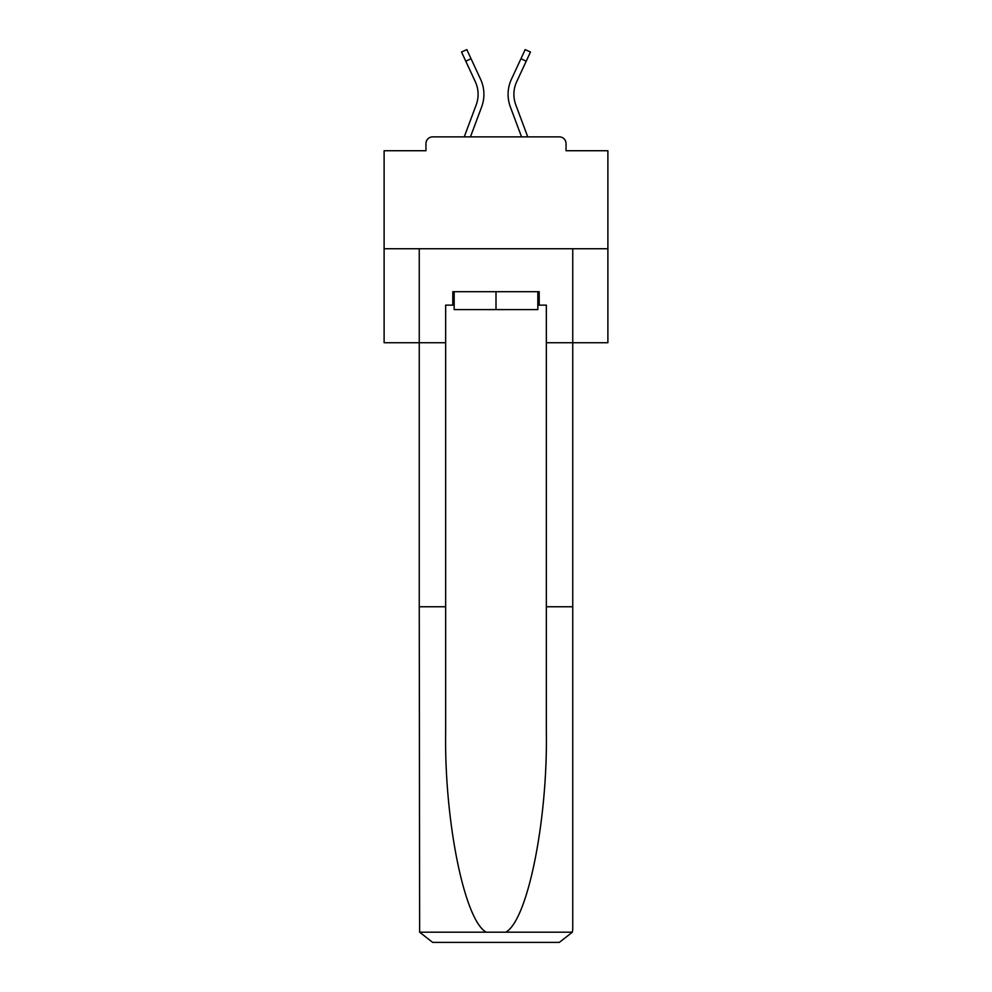 <?xml version="1.0" encoding="UTF-8"?>
<svg xmlns="http://www.w3.org/2000/svg" width="992" height="992" viewBox="0 0 992 992"><rect width="100%" height="100%" fill="white"/><g stroke="black" fill="none" stroke-linecap="round" stroke-linejoin="round"><path stroke-width="1.49" d="M566.035 150.734L566.035 143.58L566.035 150.734L607.885 150.734L607.885 342.724L546.344 342.724L546.344 305.139L539.189 305.139L539.189 291.71L452.811 291.71L452.811 305.139L454.162 305.139M607.885 248.744L384.115 248.744L384.115 342.724L419.256 342.724L419.256 248.744L572.744 248.744L572.744 928.971L572.744 606.757L546.344 606.757L546.344 342.724M384.115 248.744L384.115 150.734L425.965 150.734L425.965 143.58L425.965 150.734M566.035 143.58A6.708 6.708 0 0 0 559.327 136.871L432.673 136.871A6.708 6.708 0 0 0 425.965 143.58M559.327 136.871L530.906 136.871M461.094 136.871L432.673 136.871M481.653 106.876L470.456 136.871L481.653 106.876A35.799 35.799 0 0 0 480.587 79.286L471.051 58.739L465.781 61.182L461.54 52.043L466.823 49.6L471.051 58.739M476.21 104.842L464.244 136.871L476.21 104.842A29.983 29.983 0 0 0 478.094 94.352A29.983 29.983 0 0 1 476.21 104.842A29.983 29.983 0 0 0 478.094 94.352A29.983 29.983 0 0 1 476.21 104.842A29.983 29.983 0 0 0 478.094 94.352A29.983 29.983 0 0 1 476.21 104.842M513.906 94.352A29.983 29.983 0 0 0 515.79 104.842L527.756 136.871L515.79 104.842A29.983 29.983 0 0 1 513.906 94.352A29.983 29.983 0 0 0 515.79 104.842A29.983 29.983 0 0 1 513.906 94.352A29.983 29.983 0 0 0 515.79 104.842A29.983 29.983 0 0 1 513.906 94.352A29.983 29.983 0 0 0 515.79 104.842A29.983 29.983 0 0 1 513.906 94.352A29.983 29.983 0 0 0 515.79 104.842A29.983 29.983 0 0 1 513.906 94.352A29.983 29.983 0 0 0 515.79 104.842A29.983 29.983 0 0 1 513.906 94.352A29.983 29.983 0 0 0 515.79 104.842A29.983 29.983 0 0 1 513.906 94.352A29.983 29.983 0 0 0 515.79 104.842A29.983 29.983 0 0 1 513.906 94.352A29.983 29.983 0 0 0 515.79 104.842A29.983 29.983 0 0 1 513.906 94.352A29.983 29.983 0 0 0 515.79 104.842A29.983 29.983 0 0 1 513.906 94.352A29.983 29.983 0 0 0 515.79 104.842A29.983 29.983 0 0 1 513.906 94.352A29.983 29.983 0 0 0 515.79 104.842A29.983 29.983 0 0 1 513.906 94.352A29.983 29.983 0 0 0 515.79 104.842A29.983 29.983 0 0 1 513.906 94.352A29.983 29.983 0 0 0 515.79 104.842A29.983 29.983 0 0 1 513.906 94.352A29.983 29.983 0 0 0 515.79 104.842A29.983 29.983 0 0 1 516.683 81.728A29.983 29.983 0 0 0 513.906 94.352A29.983 29.983 0 0 1 516.683 81.728A29.983 29.983 0 0 0 513.906 94.352A29.983 29.983 0 0 1 516.683 81.728A29.983 29.983 0 0 0 513.906 94.352A29.983 29.983 0 0 1 516.683 81.728A29.983 29.983 0 0 0 513.906 94.352A29.983 29.983 0 0 1 516.683 81.728A29.983 29.983 0 0 0 513.906 94.352A29.983 29.983 0 0 1 516.683 81.728A29.983 29.983 0 0 0 513.906 94.352A29.983 29.983 0 0 1 516.683 81.728A29.983 29.983 0 0 0 513.906 94.352A29.983 29.983 0 0 1 516.683 81.728A29.983 29.983 0 0 0 513.906 94.352A29.983 29.983 0 0 1 516.683 81.728A29.983 29.983 0 0 0 513.906 94.352A29.983 29.983 0 0 1 516.683 81.728A29.983 29.983 0 0 0 513.906 94.352A29.983 29.983 0 0 1 516.683 81.728A29.983 29.983 0 0 0 513.906 94.352A29.983 29.983 0 0 1 516.683 81.728A29.983 29.983 0 0 0 513.906 94.352A29.983 29.983 0 0 1 516.683 81.728A29.983 29.983 0 0 0 513.906 94.352A29.983 29.983 0 0 1 516.683 81.728A29.983 29.983 0 0 0 513.906 94.352A29.983 29.983 0 0 1 516.683 81.728L526.219 61.182L520.949 58.739L525.177 49.6L530.46 52.043L526.219 61.182M510.347 106.876L521.544 136.871L510.347 106.876A35.799 35.799 0 0 1 511.413 79.286L520.949 58.739M537.838 291.71L537.838 309.603L454.162 309.603L454.162 291.71M496 291.71L496 309.603M452.811 305.139L445.656 305.139L445.656 606.757L419.256 606.757L419.641 932.195L432.673 942.4L559.327 942.4L466.686 942.4M525.314 942.4L559.327 942.4L572.359 932.195L572.744 928.971M445.656 606.757L445.656 731.947C444.267 820.868 464.467 920.502 486.254 932.195L505.746 932.195C527.533 920.502 547.733 820.868 546.344 731.947L546.344 606.757M445.656 342.724L419.256 342.724L419.256 606.757M537.838 305.139L539.189 305.139M465.781 61.182L475.317 81.728A29.983 29.983 0 0 1 478.094 94.352M419.641 932.195L486.254 932.195M505.746 932.195L572.359 932.195"/></g></svg>
